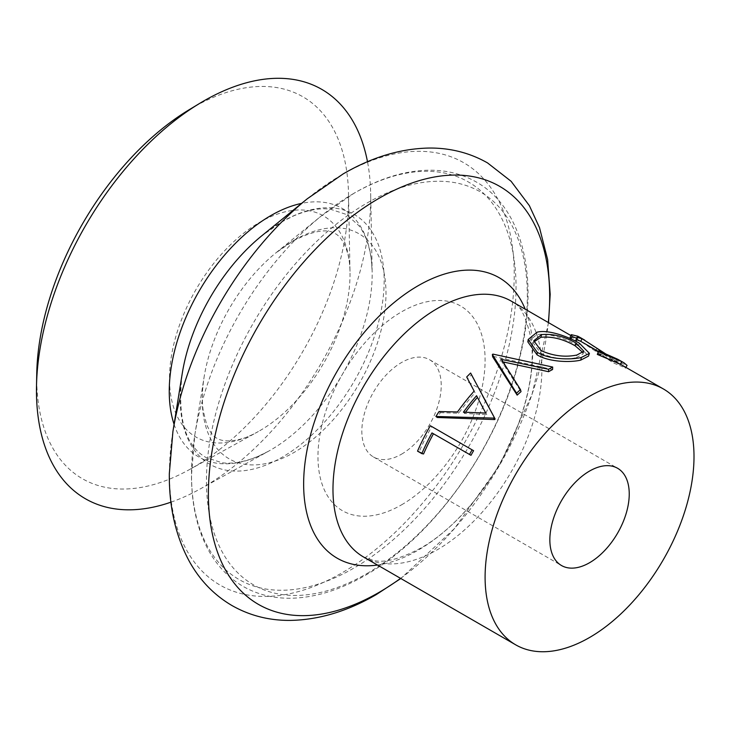 <?xml version="1.0" encoding="UTF-8"?>
<svg xmlns="http://www.w3.org/2000/svg" width="730" height="730" viewBox="0 0 730 730"><rect width="100%" height="100%" fill="white"/><g stroke="black" fill="none" stroke-linecap="round" stroke-linejoin="round"><path stroke-width="0.55" stroke-dasharray="3.65 2.74" d="M439.086 411.537L440.391 412.66A147.715 85.282 120 0 0 437.27 417.487M440.391 412.66L458.705 413.235A147.715 85.282 120 0 1 475.029 392.786L474.135 391.125M470.613 373.03L471.306 374.91A147.715 85.282 120 0 0 467.474 378.779M471.306 374.91L484.273 398.909M470.996 455.31L433.501 433.666A147.715 85.282 120 0 0 433.447 433.766M423.555 453.96L419.266 451.487A147.715 85.282 120 0 1 431.804 426.566M503.098 361.925L501.756 361.66L521.019 391.627M492.905 354.114L493.161 356.359A147.715 85.282 120 0 0 492.631 356.742M493.161 356.359L552.592 369.508M170.929 502.176A236.347 136.455 120 0 0 199.965 489.082A236.347 136.455 120 0 0 203.579 487.047A236.347 136.455 120 0 0 370.667 193.423A236.347 136.455 120 0 0 367.491 161.732M36.746 373.669A220.515 127.312 120 0 0 189.252 469.691A220.515 127.312 120 0 0 192.629 467.784A220.515 127.312 120 0 0 348.511 193.842A220.515 127.312 120 0 0 192.629 107.693A220.515 127.312 120 0 0 189.097 109.774M401.536 504.841A118.178 68.228 120 0 0 485.094 360.1A118.178 68.228 120 0 0 401.536 311.856A118.178 68.228 120 0 0 317.97 456.597A118.178 68.228 120 0 0 401.536 504.841M401.536 454.179A56.137 32.412 120 0 0 438.201 404.712A56.137 32.412 120 0 0 429.596 359.735A56.137 32.412 120 0 0 401.536 362.518A56.137 32.412 120 0 0 364.863 411.985A56.137 32.412 120 0 0 373.468 456.962A56.137 32.412 120 0 0 401.536 454.179M527.854 341.895L536.486 334.833C547.226 332.095 566.982 339.185 578.406 345.956L588.535 355.994M597.505 353.512L618.191 362.865L620.464 364.708L610.773 360.447L583.288 342.708M576.718 339.724L575.642 339.924L576.08 341.138M573.698 340.207L570.577 338.747M570.112 337.296L576.381 338.811L578.963 340.216L613.236 362.874L625.464 367.865L622.508 365.356M617.662 359.224L616.23 361.806M619.67 360.301L622.042 362.235L612.452 358.038L610.773 360.447M612.452 358.038L605.489 353.767M577.813 336.229L576.381 338.811M580.779 337.853L596.894 348.694L595.233 351.121M596.894 348.694L614.961 360.52L613.236 362.874M614.961 360.52L627.07 365.42M537.116 332.168L536.486 334.833M579.447 343.264L578.406 345.956M533.739 342.014L533.411 343.219L540.784 353.174L541.067 350.619M540.784 353.174C552.893 358.549 564.719 360.063 576.271 357.691L576.901 355.026M576.271 357.691L582.96 354.013L582.932 352.572M501.492 359.416L501.756 361.66M457.491 411.976L458.705 413.235M475.029 392.786L473.87 390.587M465.521 412.231A147.715 85.282 120 0 0 464.608 413.472L486.782 414.54L476.562 395.706M464.608 413.472L463.431 412.158M486.782 414.54L485.733 413.07M431.968 432.917L433.501 433.666M417.533 451.14L419.266 451.487M172.919 431.512A243.802 140.762 120 0 0 341.822 572.94A243.802 140.762 120 0 0 514.221 274.343A243.802 140.762 120 0 0 341.822 174.808A243.802 140.762 120 0 0 307.284 198.779M353.776 193.404A229.485 132.495 120 0 0 321.273 215.97A229.485 132.495 120 0 0 194.8 435.025A229.485 132.495 120 0 0 353.776 568.15A229.485 132.495 120 0 0 516.046 287.091A229.485 132.495 120 0 0 353.776 193.404M174.078 424.322A143.491 82.846 120 0 0 268.521 451.222L258.657 456.086C244.805 461.935 232.587 464.152 222.002 462.747L206.024 457.518C185.046 445.647 177.116 417.651 182.235 373.532A144.248 83.284 120 0 0 282.163 457.208A144.248 83.284 120 0 0 384.162 280.539A144.248 83.284 120 0 0 282.163 221.655A144.248 83.284 120 0 0 261.732 235.836L281.725 221.947L293.779 215.843C307.613 210.021 319.813 207.813 330.38 209.218L346.358 214.447L358.877 225.67C365.392 234.129 369.581 245.818 371.442 260.747L372.154 271.715A143.491 82.846 120 0 0 301.636 203.378M259.752 430.718A127.65 73.703 120 0 0 349.998 272.135A127.65 73.703 120 0 0 259.752 222.267A127.65 73.703 120 0 0 169.497 377.474A127.65 73.703 120 0 0 257.809 431.822A127.65 73.703 120 0 0 259.752 430.718M363.577 557.008A147.715 85.282 120 0 0 437.434 549.69A147.715 85.282 120 0 0 533.94 419.513A147.715 85.282 120 0 0 511.292 301.143C519.687 303.616 526.321 316.501 531.203 339.788C534.269 363.102 530.172 390.687 518.92 422.56C500.214 475.248 458.832 526.887 420.818 548.038C400.56 558.815 384.929 562.985 373.933 560.558L363.577 557.008M377.492 565.038A161.95 93.504 120 0 0 418.153 550.174A161.95 93.504 120 0 0 525.208 309.182M199.965 489.082L268.521 451.222A143.491 82.846 120 0 0 270.711 449.981A143.491 82.846 120 0 0 372.154 271.715L370.667 193.423M294.117 240.252A129.922 75.017 120 0 0 275.712 253.027A129.922 75.017 120 0 0 204.108 377.054A129.922 75.017 120 0 0 294.117 452.418A129.922 75.017 120 0 0 385.988 293.296A129.922 75.017 120 0 0 294.117 240.252M366.898 573.588A226.866 130.98 120 0 0 527.315 295.732A226.866 130.98 120 0 0 366.898 203.113A226.866 130.98 120 0 0 206.471 480.97A226.866 130.98 120 0 0 366.898 573.588M400.587 578.37A241.32 139.33 120 0 0 548.303 322.514M189.252 469.691L257.809 431.822C241.037 441.677 223.982 442.918 217.102 438.329C213.479 436.768 209.984 432.142 206.617 424.459L203.168 410.461C201.827 400.971 202.137 389.838 204.108 377.054L194.8 435.025L191.47 475.312C191.534 504.448 197.191 529.396 208.451 550.174C217.12 565.905 228.654 577.959 243.054 586.354C257.654 594.704 274.033 598.655 292.183 598.217C315.743 597.487 340.116 589.858 365.292 575.34C433.784 536.815 498.152 446.368 519.258 359.717C539.771 280.868 523.976 208.816 476.453 182.099C461.953 173.804 445.702 169.853 427.689 170.227C404.018 170.884 379.527 178.512 354.214 193.112L321.273 215.97L275.712 253.027L292.812 241.137C312.896 230.771 327.049 228.271 335.28 233.637C342.698 237.305 350.144 252.69 349.998 272.135L348.511 193.842M429.596 359.735L617.616 468.286M373.468 456.962L561.48 565.513M548.531 322.642L532.061 394.237L499.694 465.019L454.58 528.447L400.816 578.507M570.906 335.563L578.963 340.216M598.427 351.449L618.191 362.865M620.464 364.708L622.042 362.235M575.642 339.924L576.892 337.296M625.464 367.865L625.847 367.281M533.411 343.219L533.785 340.746M583.827 351.258L582.96 354.013"/><path stroke-width="1.09" d="M492.367 354.506A150.672 86.989 120 0 1 492.905 354.114L552.683 367.044A150.672 86.989 120 0 0 548.586 369.28L501.492 359.416L520.481 389.61L521.019 391.627A147.715 85.282 120 0 0 517.159 395.131L492.631 356.742L492.367 354.506L516.548 393.178L517.159 395.131M474.144 391.116L466.698 376.981A150.672 86.989 120 0 1 470.613 373.03L495.123 418.993A147.715 85.282 120 0 0 494.666 419.577L437.27 417.487L435.901 416.465A150.672 86.989 120 0 1 439.086 411.537L457.491 411.976A150.672 86.989 120 0 1 474.144 391.116L473.87 390.587M474.135 391.125L466.698 376.981M421.821 453.613L417.533 451.14A150.672 86.989 120 0 1 430.326 425.727L473.587 450.693A147.715 85.282 120 0 0 470.996 455.31L431.968 432.917A150.672 86.989 120 0 0 421.821 453.613L423.555 453.96A147.715 85.282 120 0 1 433.447 433.766M589.548 396.29A147.715 85.282 120 0 0 493.051 526.458A147.715 85.282 120 0 0 515.69 644.827A147.715 85.282 120 0 0 589.548 637.509A147.715 85.282 120 0 0 686.054 507.341A147.715 85.282 120 0 0 663.406 388.971A147.715 85.282 120 0 0 589.548 396.29M552.683 367.044L552.592 369.508A147.715 85.282 120 0 0 548.568 371.707L503.098 361.925M367.491 161.732A236.347 136.455 120 0 0 203.579 101.078A236.347 136.455 120 0 0 199.801 103.313A236.347 136.455 120 0 0 36.5 386.161A236.347 136.455 120 0 0 170.929 502.176M199.801 103.313L189.097 109.774A220.515 127.312 120 0 0 36.746 373.669L36.5 386.161M589.548 562.73A56.137 32.412 120 0 0 626.221 513.263A56.137 32.412 120 0 0 617.616 468.286A56.137 32.412 120 0 0 589.548 471.069A56.137 32.412 120 0 0 552.875 520.527A56.137 32.412 120 0 0 561.48 565.513A56.137 32.412 120 0 0 589.548 562.73M580.733 360.127C570.112 362.701 548.403 361.943 537.052 354.816L527.854 341.895L528.192 339.477L537.116 332.168C548.02 329.358 568.132 336.539 579.447 343.264L589.402 353.347L581.363 357.463L580.733 360.127L588.499 356.112L589.402 353.347M597.304 354.406L598.7 350.847L617.662 359.224L623.986 362.792L621.777 361.605L620.345 364.188L597.304 354.406L598.7 350.847M598.427 351.449L580.688 341.293L576.718 339.724M605.489 353.767L582.12 338.711L576.892 337.296L577.275 338.474L576.08 341.138L573.698 340.207M570.577 338.747L570.112 337.296L571.316 334.668L577.813 336.229L580.779 337.853M663.406 388.971L620.345 364.188M582.12 338.711L580.688 341.293M577.275 338.474L572.019 336.466L570.878 339.149M572.019 336.466L571.316 334.668M625.464 367.865L627.07 365.42L623.986 362.792M621.777 361.605L598.445 351.723M581.363 357.463C570.477 360.082 548.549 359.425 537.262 352.298L528.192 339.477M537.262 352.298L537.052 354.816M541.551 334.614L533.785 340.746L541.067 350.619C553.194 355.984 565.139 357.454 576.901 355.026L583.827 351.258L576.107 343.1C564.381 336.384 552.865 333.564 541.551 334.614L540.912 337.278L533.739 342.014M582.932 352.572L575.13 345.792C563.423 339.094 552.017 336.256 540.912 337.278M575.13 345.792L576.107 343.1M548.586 369.28L548.568 371.707M520.481 389.61A150.672 86.989 120 0 0 516.548 393.178M482.493 395.569L495.123 418.993M494.073 417.514A150.672 86.989 120 0 0 493.599 418.107L494.666 419.577M493.599 418.107L435.901 416.465M463.431 412.158L485.733 413.07L476.562 395.706A150.672 86.989 120 0 0 463.431 412.158M477.447 397.385A147.715 85.282 120 0 0 465.521 412.231M430.326 425.727L473.587 450.693M472.109 449.844A150.672 86.989 120 0 0 469.463 454.562M548.531 322.642L550.192 294.318L547.619 259.488L539.497 227.614L529.36 205.623L511.091 181.277L487.53 162.909C469.819 152.853 450.41 147.898 429.295 148.044C400.633 148.546 371.917 157.169 343.137 173.922L307.284 198.779A243.802 140.762 120 0 0 172.919 431.512L169.314 473.724C169.022 507.533 175.912 537.134 189.982 562.547C200.412 580.907 214.41 595.233 231.976 605.544C249.587 615.554 268.896 620.509 289.883 620.409C318.645 619.971 347.48 611.348 376.37 594.53L400.816 578.507M307.284 198.779L261.732 235.836A144.248 83.284 120 0 0 182.235 373.532L172.919 431.512M570.906 335.563L511.292 301.143A147.715 85.282 120 0 0 437.434 308.462A147.715 85.282 120 0 0 340.928 438.639A147.715 85.282 120 0 0 363.577 557.008L515.69 644.827M525.208 309.182A161.95 93.504 120 0 0 418.153 285.713A161.95 93.504 120 0 0 305.523 459.106A161.95 93.504 120 0 0 377.492 565.038M548.303 322.514A241.32 139.33 120 0 0 379.034 198.314A241.32 139.33 120 0 0 208.388 493.872A241.32 139.33 120 0 0 379.034 592.395A241.32 139.33 120 0 0 400.587 578.37M301.636 203.378A143.491 82.846 120 0 0 270.711 215.66A143.491 82.846 120 0 0 174.078 424.322M580.432 337.652L584.767 340.153"/></g></svg>

